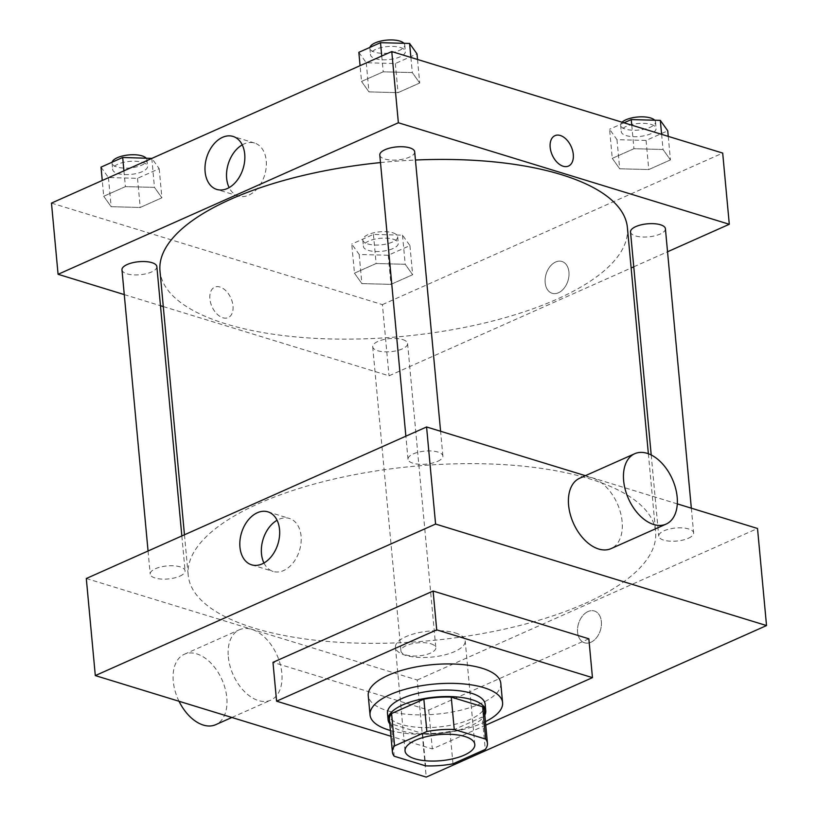 <?xml version="1.0" encoding="UTF-8"?>
<svg xmlns="http://www.w3.org/2000/svg" width="818" height="818" viewBox="0 0 818 818"><rect width="100%" height="100%" fill="white"/><g stroke="black" fill="none" stroke-linecap="round" stroke-linejoin="round"><path stroke-width="0.61" stroke-dasharray="4.09 3.07" d="M455.34 632.958A35.031 13.068 -5.3 0 1 465.197 640.872A35.031 13.068 -5.3 0 1 431.526 657.12A35.031 13.068 -5.3 0 1 395.431 647.335A35.031 13.068 -5.3 0 1 416.628 633.132A35.031 13.068 -5.3 0 1 455.34 632.958M452.978 763.808L449.982 731.445L482.262 717.069L485.258 749.431M484.44 710.893A47.73 17.812 -5.3 0 1 482.262 717.069M449.982 731.445A47.73 17.812 -5.3 0 1 422.589 733.49L425.595 765.852M389.399 719.707A47.73 17.812 -5.3 0 0 391.198 723.858L422.589 733.49M389.787 723.899A49.039 18.303 174.7 0 0 470.984 725.75A49.039 18.303 174.7 0 0 484.829 715.085M485.156 704.298A49.039 18.303 -5.3 0 1 470.391 719.278A49.039 18.303 -5.3 0 1 418.09 727.325A49.039 18.303 -5.3 0 1 387.487 713.357M391.198 723.858L394.204 756.221M485.442 721.66A66.555 24.837 -5.3 0 1 390.401 730.474M500.79 683.265A66.555 24.837 -5.3 0 1 436.812 714.134A66.555 24.837 -5.3 0 1 368.243 695.556M485.769 725.147L432.323 748.951L390.932 736.261M588.848 638.807L428.714 710.116L272.977 662.345M588.05 611.527A16.636 11.432 -72.9 0 0 577.641 627.907A16.636 11.432 -72.9 0 0 584.604 642.805A16.636 11.432 -72.9 0 0 600.412 630.249A16.636 11.432 -72.9 0 0 594.359 610.995A16.636 11.432 -72.9 0 0 588.05 611.527A16.636 11.432 107.1 0 1 594.359 610.995A16.636 11.432 107.1 0 1 600.402 630.249A16.636 11.432 107.1 0 1 584.594 642.805A16.636 11.432 107.1 0 1 577.641 627.907A16.636 11.432 107.1 0 1 588.05 611.527M86.299 578.5L417.241 680.014L426.239 777.1M417.241 680.014L757.519 528.479M437.62 461.362A17.515 6.534 174.7 0 0 442.886 456.015A17.515 6.534 174.7 0 0 424.849 451.117A17.515 6.534 174.7 0 0 408.008 459.246A17.515 6.534 174.7 0 0 418.939 464.235A17.515 6.534 174.7 0 0 437.62 461.362M688.347 538.275A17.515 6.534 174.7 0 0 693.623 532.927A17.515 6.534 174.7 0 0 675.576 528.029A17.515 6.534 174.7 0 0 658.746 536.158A17.515 6.534 174.7 0 0 669.676 541.148A17.515 6.534 174.7 0 0 688.347 538.275M430.881 643.776A17.515 6.534 -5.3 0 1 435.81 647.733A17.515 6.534 -5.3 0 1 418.969 655.862A17.515 6.534 -5.3 0 1 400.932 650.964A17.515 6.534 -5.3 0 1 411.526 643.858A17.515 6.534 -5.3 0 1 430.881 643.776M677.304 503.878L585.391 475.677M179.807 576.169A17.515 6.534 174.7 0 0 185.072 570.821A17.515 6.534 174.7 0 0 167.036 565.933A17.515 6.534 174.7 0 0 150.195 574.052A17.515 6.534 174.7 0 0 161.126 579.042A17.515 6.534 174.7 0 0 179.807 576.169M584.942 603.5A234.705 87.577 174.7 0 0 655.617 531.812A234.705 87.577 174.7 0 0 413.816 466.291A234.705 87.577 174.7 0 0 188.201 575.166A234.705 87.577 174.7 0 0 334.664 641.997A234.705 87.577 174.7 0 0 584.942 603.5M579.686 478.223A38.538 24.029 -114 0 1 622.13 521.639A38.538 24.029 -114 0 1 611.036 548.622M228.314 656.752A38.538 24.029 66 0 0 270.758 700.157A38.538 24.029 66 0 0 277.026 655.187A38.538 24.029 66 0 0 239.408 629.758A38.538 24.029 66 0 0 228.314 656.752M428.714 710.116L432.323 748.951M263.958 562.999A27.71 19.039 -72.9 0 0 273.151 571.434A27.71 19.039 -72.9 0 0 299.48 550.524A27.71 19.039 -72.9 0 0 289.398 518.438A27.71 19.039 -72.9 0 0 277.067 520.268M179.03 701.271A38.538 24.029 -114 0 1 173.263 681.261A38.538 24.029 -114 0 1 184.357 654.267A38.538 24.029 -114 0 1 221.985 679.697A38.538 24.029 -114 0 1 215.707 724.676M627.396 227.608A234.705 87.577 -5.3 0 1 556.721 299.296A234.705 87.577 -5.3 0 1 306.443 337.793A234.705 87.577 -5.3 0 1 159.98 270.962M380.493 162.577A234.705 87.577 -5.3 0 1 415.432 160.031M379.787 155.042A17.515 6.534 174.7 0 0 384.716 158.999A17.515 6.534 174.7 0 0 409.399 157.158A17.515 6.534 174.7 0 0 414.675 151.811M402.661 339.572A17.515 6.534 -5.3 0 1 407.589 343.529A17.515 6.534 -5.3 0 1 390.748 351.658A17.515 6.534 -5.3 0 1 372.711 346.76A17.515 6.534 -5.3 0 1 383.305 339.654A17.515 6.534 -5.3 0 1 402.661 339.572M665.402 228.723A17.515 6.534 -5.3 0 1 660.126 234.071A17.515 6.534 -5.3 0 1 641.455 236.944A17.515 6.534 -5.3 0 1 630.525 231.954M156.851 266.617A17.515 6.534 -5.3 0 1 151.586 271.965A17.515 6.534 -5.3 0 1 132.905 274.838A17.515 6.534 -5.3 0 1 121.974 269.848M163.283 306.566L389.02 375.81L631.138 267.987M633.756 266.821L667.539 251.78M124.275 294.603L160.481 305.707M51.473 203.099L382.415 304.613L389.02 375.81M382.415 304.613L722.693 153.078M568.939 272.097A16.636 11.432 -72.9 0 0 561.935 261.484A16.636 11.432 -72.9 0 0 546.127 274.04A16.636 11.432 -72.9 0 0 552.181 293.294A16.636 11.432 -72.9 0 0 564.154 288.151A16.636 11.432 -72.9 0 0 568.939 272.097A16.636 11.432 -72.9 0 0 561.935 261.484A16.636 11.432 -72.9 0 0 546.117 274.03A16.636 11.432 -72.9 0 0 552.17 293.294A16.636 11.432 -72.9 0 0 564.154 288.151A16.636 11.432 -72.9 0 0 568.939 272.097M103.722 196.269L111.146 206.688L140.226 207.465L161.892 197.813L154.479 187.383L125.399 186.616L103.722 196.269L111.146 206.688L140.226 207.465L161.892 197.813L154.479 187.383L125.399 186.616L103.722 196.269L102.26 180.481M612.273 158.365L619.686 168.784L648.776 169.561L670.443 159.909L663.03 149.489L633.94 148.712L612.273 158.365L619.686 168.784L648.776 169.561L670.443 159.909L663.03 149.489L633.94 148.712L612.273 158.365L609.574 129.244L616.987 139.663L646.077 140.44L667.744 130.788M354.46 273.171L361.873 283.601L390.963 284.367L412.63 274.725L405.217 264.296L376.127 263.529L354.46 273.171L361.873 283.601L390.963 284.367L412.63 274.725L405.217 264.296L376.127 263.529L354.46 273.171L351.76 244.05L359.174 254.47L388.253 255.247L409.93 245.594L402.507 235.175L373.427 234.398L351.76 244.05M361.536 81.452L368.959 91.882L398.039 92.649L419.706 83.007L412.292 72.577L383.213 71.81L361.536 81.452L368.959 91.882L398.039 92.649L419.706 83.007L412.292 72.577L383.213 71.81L361.536 81.452L360.073 65.675M222.874 317.773A16.636 10.378 66 0 0 228.212 317.599A16.636 10.378 66 0 0 230.921 298.181A16.636 10.378 66 0 0 214.674 287.2A16.636 10.378 66 0 0 210.594 302.752A16.636 10.378 66 0 0 222.874 317.773A16.636 10.378 66 0 0 228.222 317.599A16.636 10.378 66 0 0 230.932 298.181A16.636 10.378 66 0 0 214.684 287.2A16.636 10.378 66 0 0 210.594 302.742A16.636 10.378 66 0 0 222.874 317.773M568.49 166.064L568.5 166.064A16.636 10.378 -114 0 1 568.49 166.064A16.636 10.378 -114 0 1 552.252 155.083A16.636 10.378 -114 0 1 554.952 135.665A16.636 10.378 -114 0 1 554.962 135.665L554.962 135.665M242.24 144.868A27.71 19.039 107.1 0 1 254.572 143.038A27.71 19.039 107.1 0 1 266.239 160.717A27.71 19.039 107.1 0 1 258.273 187.455A27.71 19.039 107.1 0 1 238.324 196.034A27.71 19.039 107.1 0 1 229.132 187.598M358.836 52.332L366.249 62.751L395.339 63.528L417.006 53.876M400.431 47.536A17.515 6.534 -5.3 0 1 405.36 51.483A17.515 6.534 -5.3 0 1 388.53 59.612A17.515 6.534 -5.3 0 1 370.482 54.724A17.515 6.534 -5.3 0 1 381.076 47.618A17.515 6.534 -5.3 0 1 400.431 47.536M366.249 62.751L368.959 91.882M395.339 63.528L398.039 92.649M417.528 59.469L419.706 83.007M410.892 57.434L412.292 72.577M381.74 56.023L383.213 71.81M403.939 43.303A17.515 6.534 -5.3 0 1 404.767 45.01A17.515 6.534 -5.3 0 1 387.926 53.139A17.515 6.534 -5.3 0 1 369.879 48.252A17.515 6.534 -5.3 0 1 369.951 47.383M101.023 167.138L108.436 177.557L137.526 178.334L159.193 168.682L151.872 158.395M142.618 162.342A17.515 6.534 -5.3 0 1 147.547 166.289A17.515 6.534 -5.3 0 1 130.716 174.418A17.515 6.534 -5.3 0 1 112.669 169.531A17.515 6.534 -5.3 0 1 123.262 162.424A17.515 6.534 -5.3 0 1 142.618 162.342M108.436 177.557L111.146 206.688M137.526 178.334L140.226 207.465M159.193 168.682L161.892 197.813M151.79 158.426L154.479 187.383M123.927 170.829L125.399 186.616M146.125 158.109A17.515 6.534 -5.3 0 1 146.954 159.817A17.515 6.534 -5.3 0 1 130.113 167.946A17.515 6.534 -5.3 0 1 112.066 163.058A17.515 6.534 -5.3 0 1 112.138 162.189M624.011 122.812L609.574 129.244M651.169 124.438A17.515 6.534 -5.3 0 1 656.097 128.395A17.515 6.534 -5.3 0 1 639.257 136.524A17.515 6.534 -5.3 0 1 621.22 131.626A17.515 6.534 -5.3 0 1 631.813 124.53A17.515 6.534 -5.3 0 1 651.169 124.438M616.987 139.663L619.686 168.784M646.077 140.44L648.776 169.561M668.255 136.381L670.443 159.909M661.619 134.346L663.03 149.489M631.762 125.185L633.94 148.712M654.676 120.215A17.515 6.534 -5.3 0 1 655.494 121.923A17.515 6.534 -5.3 0 1 638.664 130.052A17.515 6.534 -5.3 0 1 620.617 125.154A17.515 6.534 -5.3 0 1 622.048 122.209M393.356 239.255A17.515 6.534 -5.3 0 1 398.284 243.202A17.515 6.534 -5.3 0 1 381.444 251.331A17.515 6.534 -5.3 0 1 363.407 246.443A17.515 6.534 -5.3 0 1 374 239.337A17.515 6.534 -5.3 0 1 393.356 239.255M359.174 254.47L361.873 283.601M388.253 255.247L390.963 284.367M409.93 245.594L412.63 274.725M402.507 235.175L405.217 264.296M373.427 234.398L376.127 263.529M392.752 232.782A17.515 6.534 -5.3 0 1 397.681 236.729A17.515 6.534 -5.3 0 1 380.851 244.858A17.515 6.534 -5.3 0 1 362.803 239.971A17.515 6.534 -5.3 0 1 373.397 232.864A17.515 6.534 -5.3 0 1 392.752 232.782M474.808 744.431L465.197 640.872M405.043 750.904L395.431 647.335M251.617 564.829L273.151 571.434M267.875 511.833L289.398 518.438M231.872 717.478L270.758 700.157M184.357 654.267L239.408 629.758M184.459 534.788L188.201 575.166M648.367 453.745L655.617 531.812M442.886 456.015L440.595 431.26M408.008 459.246L405.871 436.188M372.711 346.76L400.932 650.964M407.589 343.529L435.81 647.733M651.21 454.972L658.746 536.158M691.333 508.172L693.623 532.927M148.058 550.995L150.195 574.052M181.841 535.954L185.072 570.821M254.572 143.038L233.048 136.432M238.324 196.034L216.79 189.428M369.879 48.252L370.482 54.724M404.767 45.01L405.36 51.483M112.066 163.058L112.669 169.531M146.954 159.817L147.547 166.289M620.617 125.154L621.22 131.626M655.494 121.923L656.097 128.395M362.803 239.971L363.407 246.443M397.681 236.729L398.284 243.202"/><path stroke-width="1.23" d="M464.941 736.517A35.031 13.068 -5.3 0 1 474.808 744.431A35.031 13.068 -5.3 0 1 441.127 760.679A35.031 13.068 -5.3 0 1 405.043 750.904A35.031 13.068 -5.3 0 1 426.229 736.691A35.031 13.068 -5.3 0 1 464.941 736.517M426.863 731.517L394.583 745.893A47.73 17.812 -5.3 0 0 392.405 752.069A47.73 17.812 -5.3 0 0 394.204 756.221L425.595 765.852A47.73 17.812 -5.3 0 0 452.978 763.808L485.258 749.431A47.73 17.812 -5.3 0 0 487.446 743.255A47.73 17.812 -5.3 0 0 485.647 739.104L454.246 729.472A47.73 17.812 -5.3 0 0 426.863 731.517L423.857 699.155L391.577 713.531L394.583 745.893M485.647 739.104L482.64 706.742L451.25 697.11L454.246 729.472M482.64 706.742A47.73 17.812 -5.3 0 1 484.44 710.893L487.446 743.255M392.405 752.069L389.399 719.707A47.73 17.812 -5.3 0 1 391.577 713.531M423.857 699.155A47.73 17.812 -5.3 0 1 451.25 697.11M484.829 715.085A49.039 18.303 174.7 0 0 485.749 710.77A49.039 18.303 174.7 0 0 435.227 697.079A49.039 18.303 174.7 0 0 388.09 719.83A49.039 18.303 174.7 0 0 389.787 723.899M388.09 719.83L387.487 713.357A49.039 18.303 -5.3 0 1 417.16 693.46A49.039 18.303 -5.3 0 1 471.352 693.224A49.039 18.303 -5.3 0 1 485.156 704.298L485.749 710.77M390.401 730.474A66.555 24.837 -5.3 0 1 370.043 714.973A66.555 24.837 -5.3 0 1 410.309 687.969A66.555 24.837 -5.3 0 1 483.857 687.662A66.555 24.837 -5.3 0 1 502.589 702.682A66.555 24.837 -5.3 0 1 485.442 721.66M370.043 714.973L368.243 695.556A66.555 24.837 -5.3 0 1 408.509 668.551A66.555 24.837 -5.3 0 1 482.058 668.245A66.555 24.837 -5.3 0 1 500.79 683.265L502.589 702.682M390.932 736.261L276.586 701.179L436.72 629.87L592.457 677.641L485.769 725.147M276.586 701.179L272.977 662.345L433.111 591.036L436.72 629.87M433.111 591.036L588.848 638.807L592.457 677.641M435.585 524.052L95.307 675.586L426.239 777.1L766.527 625.565L435.585 524.052L426.577 426.965L86.299 578.5L95.307 675.586M677.304 503.878L757.519 528.479L766.527 625.565M585.391 475.677L426.577 426.965M666.087 524.113L611.036 548.622A38.538 24.029 -114 0 1 573.418 523.193A38.538 24.029 -114 0 1 579.686 478.223L634.727 453.714A38.538 24.029 66 0 0 628.459 498.683A38.538 24.029 66 0 0 666.087 524.113A38.538 24.029 66 0 0 677.171 497.119A38.538 24.029 66 0 0 634.727 453.714M239.95 547.15A27.71 19.039 107.1 0 1 247.915 520.412A27.71 19.039 107.1 0 1 267.875 511.833A27.71 19.039 107.1 0 1 277.946 543.919A27.71 19.039 107.1 0 1 251.617 564.829A27.71 19.039 107.1 0 1 239.95 547.15M277.067 520.268A27.71 19.039 -72.9 0 0 261.484 553.755A27.71 19.039 -72.9 0 0 263.958 562.999M231.872 717.478L215.707 724.676A38.538 24.029 -114 0 1 179.03 701.271M184.459 534.788L159.98 270.962A234.705 87.577 -5.3 0 1 380.493 162.577M415.432 160.031A234.705 87.577 -5.3 0 1 561.332 174.633A234.705 87.577 -5.3 0 1 627.396 227.608L648.367 453.745M440.595 431.26L414.675 151.811A17.515 6.534 174.7 0 0 396.628 146.913A17.515 6.534 174.7 0 0 379.787 155.042L405.871 436.188M651.21 454.972L630.525 231.954A17.515 6.534 -5.3 0 1 641.118 224.848A17.515 6.534 -5.3 0 1 660.474 224.766A17.515 6.534 -5.3 0 1 665.402 228.723L691.333 508.172M148.058 550.995L121.974 269.848A17.515 6.534 -5.3 0 1 132.567 262.742A17.515 6.534 -5.3 0 1 151.923 262.66A17.515 6.534 -5.3 0 1 156.851 266.617L181.841 535.954M631.138 267.987L633.756 266.821M667.539 251.78L729.298 224.275L398.366 122.761L58.078 274.296L124.275 294.603M160.481 305.707L163.283 306.566M58.078 274.296L51.473 203.099L391.761 51.565L722.693 153.078L729.298 224.275M391.761 51.565L398.366 122.761M244.715 154.111A27.71 19.039 107.1 0 1 236.75 180.86A27.71 19.039 107.1 0 1 216.79 189.428A27.71 19.039 107.1 0 1 206.709 157.342A27.71 19.039 107.1 0 1 233.048 136.432A27.71 19.039 107.1 0 1 244.715 154.111M554.962 135.665A16.636 10.378 -114 0 1 560.299 135.491A16.636 10.378 -114 0 1 572.58 150.512A16.636 10.378 -114 0 1 568.5 166.064A16.636 10.378 -114 0 1 552.252 155.083A16.636 10.378 -114 0 1 554.962 135.665A16.636 10.378 -114 0 1 560.299 135.491A16.636 10.378 -114 0 1 572.58 150.512A16.636 10.378 -114 0 1 568.5 166.064M229.132 187.598A27.71 19.039 107.1 0 1 242.24 144.868M417.528 59.469L417.006 53.876L409.593 43.456L380.503 42.679L358.836 52.332L360.073 65.675M409.593 43.456L410.892 57.434M380.503 42.679L381.74 56.023M369.951 47.383A17.515 6.534 -5.3 0 1 381.546 40.9A17.515 6.534 -5.3 0 1 399.828 41.064A17.515 6.534 -5.3 0 1 403.939 43.303M151.872 158.395L122.69 157.485L101.023 167.138L102.26 180.481M122.69 157.485L123.927 170.829M112.138 162.189A17.515 6.534 -5.3 0 1 123.733 155.706A17.515 6.534 -5.3 0 1 142.015 155.87A17.515 6.534 -5.3 0 1 146.125 158.109M668.255 136.381L667.744 130.788L660.32 120.369L631.24 119.592L624.011 122.812M660.32 120.369L661.619 134.346M631.24 119.592L631.762 125.185M622.048 122.209A17.515 6.534 -5.3 0 1 650.566 117.966A17.515 6.534 -5.3 0 1 654.676 120.215"/></g></svg>
